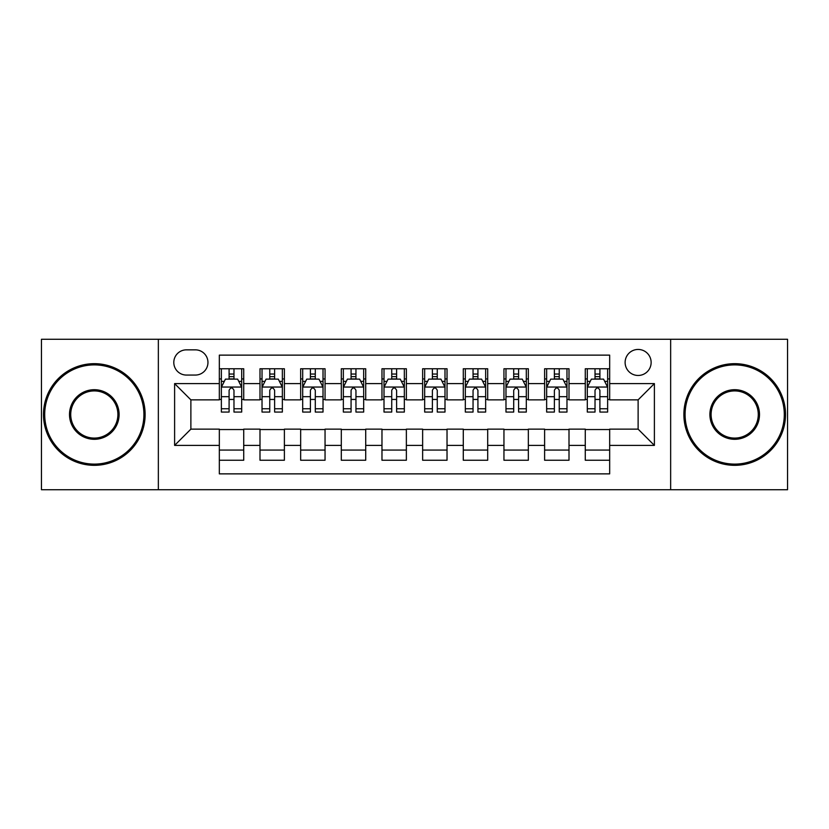 <?xml version="1.0" encoding="UTF-8"?>
<svg xmlns="http://www.w3.org/2000/svg" width="829" height="829" viewBox="0 0 829 829"><rect width="100%" height="100%" fill="white"/><g stroke="black" fill="none" stroke-linecap="round" stroke-linejoin="round"><path stroke-width="1.24" d="M638.123 349.444A13.015 13.015 0 0 0 625.118 362.46A13.015 13.015 0 0 0 638.123 375.464A13.015 13.015 0 0 0 651.138 362.46A13.015 13.015 0 0 0 638.123 349.444M670.651 489.721L787.55 489.721L787.55 339.279L670.651 339.279L670.651 489.721L158.349 489.721L158.349 339.279L41.45 339.279L41.45 489.721L158.349 489.721M609.667 368.76L585.274 368.76L585.274 383.599L569.005 383.599L569.005 399.858L585.274 399.858L585.274 383.599M569.005 383.599L569.005 368.76L544.612 368.76L544.612 383.599L528.342 383.599L528.342 399.858L544.612 399.858L544.612 383.599M528.342 383.599L528.342 368.76L503.949 368.76L503.949 383.599L487.69 383.599L487.69 399.858L503.949 399.858L503.949 383.599M487.69 383.599L487.69 368.76L463.287 368.76L463.287 383.599L447.028 383.599L447.028 399.858L463.287 399.858L463.287 383.599M447.028 383.599L447.028 368.76L422.635 368.76L422.635 383.599L406.365 383.599L406.365 399.858L422.635 399.858L422.635 383.599M406.365 383.599L406.365 368.76L381.972 368.76L381.972 383.599L365.713 383.599L365.713 399.858L381.972 399.858L381.972 383.599M365.713 383.599L365.713 368.76L341.31 368.76L341.31 383.599L325.051 383.599L325.051 399.858L341.31 399.858L341.31 383.599M325.051 383.599L325.051 368.76L300.658 368.76L300.658 383.599L284.388 383.599L284.388 399.858L300.658 399.858L300.658 383.599M284.388 383.599L284.388 368.76L259.995 368.76L259.995 399.858L243.726 399.858L243.726 368.76L219.333 368.76M219.333 460.24L243.726 460.24L243.726 429.142L259.995 429.142L259.995 460.24L284.388 460.24L284.388 429.142L300.658 429.142L300.658 445.401L284.388 445.401M300.658 445.401L300.658 460.24L325.051 460.24L325.051 429.142L341.31 429.142L341.31 445.401L325.051 445.401M341.31 445.401L341.31 460.24L365.713 460.24L365.713 429.142L381.972 429.142L381.972 445.401L365.713 445.401M381.972 445.401L381.972 460.24L406.365 460.24L406.365 429.142L422.635 429.142L422.635 445.401L406.365 445.401M422.635 445.401L422.635 460.24L447.028 460.24L447.028 429.142L463.287 429.142L463.287 445.401L447.028 445.401M463.287 445.401L463.287 460.24L487.69 460.24L487.69 429.142L503.949 429.142L503.949 445.401L487.69 445.401M503.949 445.401L503.949 460.24L528.342 460.24L528.342 429.142L544.612 429.142L544.612 445.401L528.342 445.401M544.612 445.401L544.612 460.24L569.005 460.24L569.005 429.142L585.274 429.142L585.274 445.401L569.005 445.401M186.401 375.06L195.343 375.06A12.601 12.601 0 0 0 207.955 362.46A12.601 12.601 0 0 0 195.343 349.848L186.401 349.848A12.601 12.601 0 0 0 173.8 362.46A12.601 12.601 0 0 0 186.401 375.06M670.651 339.279L158.349 339.279M609.667 383.599L609.667 355.133L219.333 355.133L219.333 399.858L190.877 399.858L190.877 429.142L219.333 429.142L219.333 473.867L609.667 473.867L609.667 429.142L638.123 429.142L638.123 399.858L609.667 399.858L609.667 383.599L654.392 383.599L654.392 445.401L609.667 445.401M219.333 445.401L174.608 445.401L174.608 383.599L219.333 383.599M585.274 445.401L585.274 460.24L609.667 460.24M219.333 378.926L221.364 378.926M229.094 378.926L233.975 378.926M241.695 378.926L243.726 378.926M219.333 399.454L221.364 399.454M229.094 399.454L233.975 399.454M241.695 399.454L243.726 399.454M219.333 429.546L243.726 429.546M219.333 450.074L243.726 450.074M259.995 399.454L262.026 399.454M269.757 399.454L274.627 399.454M282.357 399.454L284.388 399.454M259.995 378.926L262.026 378.926M269.757 378.926L274.627 378.926M282.357 378.926L284.388 378.926M259.995 429.546L284.388 429.546M259.995 450.074L284.388 450.074M300.658 429.546L325.051 429.546M300.658 450.074L325.051 450.074M300.658 378.926L302.689 378.926M310.409 378.926L315.289 378.926M323.02 378.926L325.051 378.926M300.658 399.454L302.689 399.454M310.409 399.454L315.289 399.454M323.02 399.454L325.051 399.454M341.31 429.546L365.713 429.546M341.31 450.074L365.713 450.074M341.31 378.926L343.351 378.926M351.071 378.926L355.952 378.926M363.672 378.926L365.713 378.926M341.31 399.454L343.351 399.454M351.071 399.454L355.952 399.454M363.672 399.454L365.713 399.454M381.972 429.546L406.365 429.546M381.972 450.074L406.365 450.074M381.972 378.926L384.003 378.926M391.734 378.926L396.614 378.926M404.334 378.926L406.365 378.926M381.972 399.454L384.003 399.454M391.734 399.454L396.614 399.454M404.334 399.454L406.365 399.454M422.635 429.546L447.028 429.546M422.635 450.074L447.028 450.074M422.635 378.926L424.666 378.926M432.386 378.926L437.266 378.926M444.997 378.926L447.028 378.926M422.635 399.454L424.666 399.454M432.386 399.454L437.266 399.454M444.997 399.454L447.028 399.454M463.287 429.546L487.69 429.546M463.287 450.074L487.69 450.074M463.287 378.926L465.328 378.926M473.048 378.926L477.929 378.926M485.649 378.926L487.69 378.926M463.287 399.454L465.328 399.454M473.048 399.454L477.929 399.454M485.649 399.454L487.69 399.454M503.949 429.546L528.342 429.546M503.949 450.074L528.342 450.074M503.949 378.926L505.98 378.926M513.711 378.926L518.591 378.926M526.311 378.926L528.342 378.926M503.949 399.454L505.98 399.454M513.711 399.454L518.591 399.454M526.311 399.454L528.342 399.454M544.612 429.546L569.005 429.546M544.612 450.074L569.005 450.074M544.612 378.926L546.643 378.926M554.373 378.926L559.243 378.926M566.974 378.926L569.005 378.926M544.612 399.454L546.643 399.454M554.373 399.454L559.243 399.454M566.974 399.454L569.005 399.454M585.274 429.546L609.667 429.546M585.274 450.074L609.667 450.074M585.274 378.926L587.305 378.926M595.025 378.926L599.906 378.926M607.636 378.926L609.667 378.926M585.274 399.454L587.305 399.454M595.025 399.454L599.906 399.454M607.636 399.454L609.667 399.454M190.877 399.858L174.608 383.599M190.877 429.142L174.608 445.401M654.392 383.599L638.123 399.858M654.392 445.401L638.123 429.142M233.975 374.045L229.094 374.045M241.695 408.749L233.975 408.749L233.975 412.065L241.695 412.065L241.695 387.257L237.633 379.122L225.436 379.122L221.364 387.257L221.364 412.065L229.094 412.065L229.094 408.749L221.364 408.749M221.364 387.257L221.364 368.76M241.695 387.257L241.695 368.76M229.094 379.122L229.094 368.76M233.975 368.76L233.975 379.122M233.975 408.749L233.975 390.304C232.348 387.174 230.721 387.174 229.094 390.304L229.094 408.749M94.309 364.895A49.605 49.605 0 0 0 44.704 414.5A49.605 49.605 0 0 0 94.309 464.105A49.605 49.605 0 0 0 143.914 414.5A49.605 49.605 0 0 0 94.309 364.895M94.309 465.328A50.828 50.828 0 0 1 43.481 414.5A50.828 50.828 0 0 1 94.309 363.672A50.828 50.828 0 0 1 145.127 414.5A50.828 50.828 0 0 1 94.309 465.328M94.309 389.703A24.797 24.797 0 0 1 119.107 414.5A24.797 24.797 0 0 1 94.309 439.297A24.797 24.797 0 0 1 69.501 414.5A24.797 24.797 0 0 1 94.309 389.703M94.309 438.085A23.585 23.585 0 0 0 117.894 414.5A23.585 23.585 0 0 0 94.309 390.915A23.585 23.585 0 0 0 70.724 414.5A23.585 23.585 0 0 0 94.309 438.085M734.691 364.895A49.605 49.605 0 0 0 685.086 414.5A49.605 49.605 0 0 0 734.691 464.105A49.605 49.605 0 0 0 784.296 414.5A49.605 49.605 0 0 0 734.691 364.895M734.691 465.328A50.828 50.828 0 0 1 683.873 414.5A50.828 50.828 0 0 1 734.691 363.672A50.828 50.828 0 0 1 785.519 414.5A50.828 50.828 0 0 1 734.691 465.328M734.691 389.703A24.797 24.797 0 0 1 759.499 414.5A24.797 24.797 0 0 1 734.691 439.297A24.797 24.797 0 0 1 709.893 414.5A24.797 24.797 0 0 1 734.691 389.703M734.691 438.085A23.585 23.585 0 0 0 758.276 414.5A23.585 23.585 0 0 0 734.691 390.915A23.585 23.585 0 0 0 711.106 414.5A23.585 23.585 0 0 0 734.691 438.085M274.627 374.045L269.757 374.045M282.357 408.749L274.627 408.749L274.627 412.065L282.357 412.065L282.357 387.257L278.295 379.122L266.088 379.122L262.026 387.257L262.026 412.065L269.757 412.065L269.757 408.749L262.026 408.749M262.026 387.257L262.026 368.76M282.357 387.257L282.357 368.76M269.757 379.122L269.757 368.76M274.627 368.76L274.627 379.122M274.627 408.749L274.627 390.304C273.01 387.174 271.384 387.174 269.757 390.304L269.757 408.749M315.289 374.045L310.409 374.045M323.02 408.749L315.289 408.749L315.289 412.065L323.02 412.065L323.02 387.257L318.947 379.122L306.751 379.122L302.689 387.257L302.689 412.065L310.409 412.065L310.409 408.749L302.689 408.749M302.689 387.257L302.689 368.76M323.02 387.257L323.02 368.76M310.409 379.122L310.409 368.76M315.289 368.76L315.289 379.122M315.289 408.749L315.289 390.304C313.663 387.174 312.036 387.174 310.409 390.304L310.409 408.749M355.952 374.045L351.071 374.045M363.672 408.749L355.952 408.749L355.952 412.065L363.672 412.065L363.672 387.257L359.61 379.122L347.413 379.122L343.351 387.257L343.351 412.065L351.071 412.065L351.071 408.749L343.351 408.749M343.351 387.257L343.351 368.76M363.672 387.257L363.672 368.76M351.071 379.122L351.071 368.76M355.952 368.76L355.952 379.122M355.952 408.749L355.952 390.304C354.325 387.174 352.698 387.174 351.071 390.304L351.071 408.749M396.614 374.045L391.734 374.045M404.334 408.749L396.614 408.749L396.614 412.065L404.334 412.065L404.334 387.257L400.272 379.122L388.076 379.122L384.003 387.257L384.003 412.065L391.734 412.065L391.734 408.749L384.003 408.749M384.003 387.257L384.003 368.76M404.334 387.257L404.334 368.76M391.734 379.122L391.734 368.76M396.614 368.76L396.614 379.122M396.614 408.749L396.614 390.304C394.987 387.174 393.361 387.174 391.734 390.304L391.734 408.749M437.266 374.045L432.386 374.045M444.997 408.749L437.266 408.749L437.266 412.065L444.997 412.065L444.997 387.257L440.924 379.122L428.728 379.122L424.666 387.257L424.666 412.065L432.386 412.065L432.386 408.749L424.666 408.749M424.666 387.257L424.666 368.76M444.997 387.257L444.997 368.76M432.386 379.122L432.386 368.76M437.266 368.76L437.266 379.122M437.266 408.749L437.266 390.304C435.65 387.174 434.023 387.174 432.386 390.304L432.386 408.749M477.929 374.045L473.048 374.045M485.649 408.749L477.929 408.749L477.929 412.065L485.649 412.065L485.649 387.257L481.587 379.122L469.39 379.122L465.328 387.257L465.328 412.065L473.048 412.065L473.048 408.749L465.328 408.749M465.328 387.257L465.328 368.76M485.649 387.257L485.649 368.76M473.048 379.122L473.048 368.76M477.929 368.76L477.929 379.122M477.929 408.749L477.929 390.304C476.302 387.174 474.675 387.174 473.048 390.304L473.048 408.749M518.591 374.045L513.711 374.045M526.311 408.749L518.591 408.749L518.591 412.065L526.311 412.065L526.311 387.257L522.249 379.122L510.053 379.122L505.98 387.257L505.98 412.065L513.711 412.065L513.711 408.749L505.98 408.749M505.98 387.257L505.98 368.76M526.311 387.257L526.311 368.76M513.711 379.122L513.711 368.76M518.591 368.76L518.591 379.122M518.591 408.749L518.591 390.304C516.964 387.174 515.337 387.174 513.711 390.304L513.711 408.749M559.243 374.045L554.373 374.045M566.974 408.749L559.243 408.749L559.243 412.065L566.974 412.065L566.974 387.257L562.912 379.122L550.705 379.122L546.643 387.257L546.643 412.065L554.373 412.065L554.373 408.749L546.643 408.749M546.643 387.257L546.643 368.76M566.974 387.257L566.974 368.76M554.373 379.122L554.373 368.76M559.243 368.76L559.243 379.122M559.243 408.749L559.243 390.304C557.627 387.174 556 387.174 554.373 390.304L554.373 408.749M599.906 374.045L595.025 374.045M607.636 408.749L599.906 408.749L599.906 412.065L607.636 412.065L607.636 387.257L603.564 379.122L591.367 379.122L587.305 387.257L587.305 412.065L595.025 412.065L595.025 408.749L587.305 408.749M587.305 387.257L587.305 368.76M607.636 387.257L607.636 368.76M595.025 379.122L595.025 368.76M599.906 368.76L599.906 379.122M599.906 408.749L599.906 390.304C598.279 387.174 596.652 387.174 595.025 390.304L595.025 408.749M259.995 445.401L243.726 445.401M259.995 383.599L243.726 383.599M241.591 387.05L221.467 387.05M221.364 381.361L224.317 381.361M238.752 381.361L241.695 381.361M229.094 396.687L221.364 396.687M241.695 396.687L233.975 396.687M233.975 376.635L229.094 376.635M282.254 387.05L262.13 387.05M262.026 381.361L264.979 381.361M279.414 381.361L282.357 381.361M269.757 396.687L262.026 396.687M282.357 396.687L274.627 396.687M274.627 376.635L269.757 376.635M322.916 387.05L302.792 387.05M302.689 381.361L305.632 381.361M320.067 381.361L323.02 381.361M310.409 396.687L302.689 396.687M323.02 396.687L315.289 396.687M315.289 376.635L310.409 376.635M363.579 387.05L343.444 387.05M343.351 381.361L346.294 381.361M360.729 381.361L363.672 381.361M351.071 396.687L343.351 396.687M363.672 396.687L355.952 396.687M355.952 376.635L351.071 376.635M404.231 387.05L384.107 387.05M384.003 381.361L386.956 381.361M401.391 381.361L404.334 381.361M391.734 396.687L384.003 396.687M404.334 396.687L396.614 396.687M396.614 376.635L391.734 376.635M444.893 387.05L424.769 387.05M424.666 381.361L427.609 381.361M442.044 381.361L444.997 381.361M432.386 396.687L424.666 396.687M444.997 396.687L437.266 396.687M437.266 376.635L432.386 376.635M485.556 387.05L465.421 387.05M465.328 381.361L468.271 381.361M482.706 381.361L485.649 381.361M473.048 396.687L465.328 396.687M485.649 396.687L477.929 396.687M477.929 376.635L473.048 376.635M526.208 387.05L506.084 387.05M505.98 381.361L508.933 381.361M523.368 381.361L526.311 381.361M513.711 396.687L505.98 396.687M526.311 396.687L518.591 396.687M518.591 376.635L513.711 376.635M566.87 387.05L546.746 387.05M546.643 381.361L549.586 381.361M564.021 381.361L566.974 381.361M554.373 396.687L546.643 396.687M566.974 396.687L559.243 396.687M559.243 376.635L554.373 376.635M607.533 387.05L587.409 387.05M587.305 381.361L590.248 381.361M604.683 381.361L607.636 381.361M595.025 396.687L587.305 396.687M607.636 396.687L599.906 396.687M599.906 376.635L595.025 376.635"/></g></svg>
